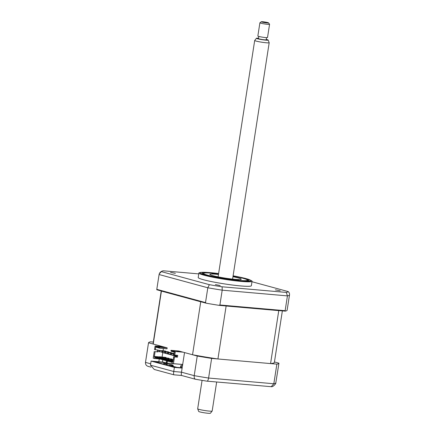 <?xml version="1.0" encoding="UTF-8"?>
<svg xmlns="http://www.w3.org/2000/svg" width="435" height="435" viewBox="0 0 435 435"><rect width="100%" height="100%" fill="white"/><g stroke="black" fill="none" stroke-linecap="round" stroke-linejoin="round"><path stroke-width="0.65" d="M275.404 289.835L280.232 290.797L275.404 289.835M215.385 284.577L220.213 285.539L215.385 284.577M170.553 272.386L175.381 273.343L170.553 272.386M233.106 275.812A25.676 2.218 8.8 0 1 250.544 280.254A25.676 2.218 8.8 0 1 240.713 280.918A25.676 2.218 8.8 0 1 205.2 275.007A25.676 2.218 8.8 0 1 210.35 272.658A25.676 2.218 8.8 0 1 218.609 273.566L210.187 272.631L200.856 272.353L199.257 272.696A26.894 2.322 8.8 0 0 198.904 272.995L198.208 277.486A26.894 2.322 8.8 0 0 212.715 281.842A26.894 2.322 8.8 0 0 240.691 285.931A26.894 2.322 8.8 0 0 251.365 285.719L252.061 281.228A26.894 2.322 8.8 0 0 251.811 280.836L248.641 279.362L244.552 278.204L233.106 275.801M198.904 272.995A26.894 2.322 8.8 0 0 213.411 277.351A26.894 2.322 8.8 0 0 241.387 281.44A26.894 2.322 8.8 0 0 252.061 281.228M218.582 273.735A23.789 2.055 8.8 0 0 211.459 272.962A23.789 2.055 8.8 0 0 202.019 273.147A23.789 2.055 8.8 0 0 214.852 277.003A23.789 2.055 8.8 0 0 239.603 280.613A23.789 2.055 8.8 0 0 249.043 280.428A23.789 2.055 8.8 0 0 233.078 275.98M251.979 281.733L288.16 291.575A64.179 5.541 -171.2 0 1 286.312 292.418L222.111 286.796L222.198 290.178L219.903 304.978L219.061 305.343L285.251 311.139A66.017 5.704 -171.2 0 0 287.116 310.285L289.514 294.935A66.017 5.704 -171.2 0 1 287.432 295.887L222.198 290.178A66.017 5.704 -171.2 0 1 207.81 287.78L159.09 274.528L159.297 273.751L161.412 271.63A64.179 5.541 -171.2 0 1 162.211 271.07A64.179 5.541 -171.2 0 1 163.255 270.787L198.762 273.898M219.903 304.978L285.137 310.693L287.432 295.887L286.312 292.418M285.137 310.693L285.251 311.139M219.061 305.343A66.017 5.704 -171.2 0 1 206.19 303.2L205.516 302.586L207.81 287.78L209.365 284.675L161.412 271.63M206.19 303.2L156.752 289.753L156.796 289.335L205.516 302.586M156.796 289.335L159.09 274.528M288.16 291.575C289.215 292.418 289.666 293.538 289.514 294.935M222.111 286.796A64.179 5.541 -171.2 0 1 209.365 284.675M169.03 365.607L169.09 365.237A6.112 0.527 8.8 0 0 170.77 365.416A6.112 0.527 8.8 0 0 173.195 365.367A6.112 0.527 8.8 0 0 167.122 363.894M166.219 363.758A6.112 0.527 8.8 0 0 163.723 363.464M162.445 362.002A7.335 0.636 -171.2 0 1 165.822 363.073A7.335 0.636 -171.2 0 1 163.767 363.192M182.162 367.831L174.865 367.194L154.479 361.648L163.881 362.469L162.434 362.078L151.097 361.083L174.375 367.417L182.124 368.097L184.527 352.567L197.245 356.026A66.017 5.704 8.8 0 0 211.633 358.424L276.867 364.133A66.017 5.704 8.8 0 0 278.949 363.181L275.703 383.578C274.006 385.861 272.517 386.9 271.25 386.693L206.902 381.152C207.598 381.283 208.164 380.244 208.593 378.042L273.827 383.757L271.25 386.693M276.867 364.133L273.827 383.757A66.017 5.704 8.8 0 0 275.91 382.805M211.633 358.424L208.593 378.042A66.017 5.704 8.8 0 1 194.206 375.65C194.021 377.89 194.543 379.108 195.783 379.304M174.375 367.417L173.744 371.506L181.487 372.186C181.199 374.345 181.254 375.438 181.661 375.465M182.124 368.097L181.487 372.186L194.206 375.65L197.245 356.026M148.601 366.471C146.443 366.025 145.399 364.666 145.486 362.393L150.673 363.807M207 381.185L195.489 379.26L181.585 375.476L173.842 374.801L154.267 369.478L150.461 365.177L173.744 371.506C173.451 373.665 173.511 374.758 173.918 374.785M151.097 361.083L150.461 365.177M153.321 342.062L150.608 341.823A66.017 5.704 8.8 0 0 148.525 342.775L145.486 362.393M148.525 342.775L161.244 346.233L161.2 346.526M158.84 361.762L159.275 358.946M162.434 362.078L162.793 359.75M163.881 362.469L163.62 364.133M176.963 367.374L169.09 365.237M278.949 363.181L274.447 361.958M215.412 273.767L212.149 273.359L215.412 273.767M218.56 273.876A22.25 1.919 8.8 0 0 203.651 273.234A22.25 1.919 8.8 0 0 207.914 275.246A22.25 1.919 8.8 0 0 233.225 279.792A22.25 1.919 8.8 0 0 247.461 280.015A22.25 1.919 8.8 0 0 243.149 278.329A22.25 1.919 8.8 0 0 233.057 276.116M238.554 280.064L235.286 279.656L238.554 280.064M232.964 276.709A15.894 1.37 -171.2 0 1 238.114 277.889A15.894 1.37 -171.2 0 1 241.235 279.221A15.894 1.37 -171.2 0 1 230.381 278.857A15.894 1.37 -171.2 0 1 212.949 275.687A15.894 1.37 -171.2 0 1 209.822 274.354A15.894 1.37 -171.2 0 1 218.468 274.463M173.119 360.202L171.134 359.908L171.026 360.626L173.01 360.919M171.787 360.082L171.673 360.805M171.134 359.908L173.141 360.082M173.201 359.674L168.242 359.12L173.222 359.555M171.749 359.424L171.809 359.016L165.349 358.331L165.24 359.054L168.862 359.495M166.001 358.511L165.887 359.234M171.809 359.016L165.349 358.331M162.456 357.548L168.916 358.233L162.456 357.548L162.347 358.266L165.3 358.647M163.109 357.722L163 358.445M168.187 358.581L168.247 358.174M165.322 358.527L163.016 358.326M159.569 356.76L166.023 357.445L159.569 356.76L159.455 357.483L162.407 357.858M160.216 356.934L160.107 357.657M165.295 357.793L165.354 357.385M162.429 357.744L160.124 357.537M176.692 356.455L163.174 352.589M163.158 352.703L176.702 356.39M162.772 352.671L162.103 356.983M166.023 357.445L165.963 357.853M168.916 358.233L168.856 358.641M168.894 359.294L168.78 360.017L171.085 360.218M168.802 359.903L168.133 359.843L168.78 360.017M159.542 356.901L154.724 356.482L154.262 356.928L155.083 351.632L158.035 351.888L158.313 350.083L154.528 349.599L155.088 345.988L159.427 347.168L167.17 347.848L153.223 344.052A61.373 5.302 -171.2 0 1 153.087 343.59L161.233 290.971M172.929 361.431L154.724 356.482M158.035 351.888L155.083 351.632M157.204 351.665L157.459 350.012M155.36 349.827L155.844 346.695L159.351 347.652L159.427 347.168M168.437 351.828L162.005 351.132L161.82 352.339L162.543 352.535L162.728 351.328L168.437 351.828L168.378 352.225M164.773 352.731L162.543 352.535M162.005 351.132L162.728 351.328M171.33 352.616L164.898 351.92L164.713 353.122L165.436 353.318L165.621 352.116L171.33 352.616L171.27 353.013M167.665 353.514L165.436 353.318M164.898 351.92L165.621 352.116M174.174 353.389L167.79 352.709L167.6 353.911L168.323 354.106L168.514 352.905L174.174 353.399M170.558 354.302L168.323 354.106M167.79 352.709L168.514 352.905M174.114 353.791L170.683 353.492L170.493 354.699L171.216 354.895L171.406 353.688L174.092 353.927M173.451 355.09L171.216 354.895M170.683 353.492L171.406 353.688M161.88 351.942L159.65 351.746L159.835 350.545L165.545 351.045L165.485 351.437M165.545 351.045L159.112 350.344L158.927 351.551L159.65 351.746M159.112 350.344L159.835 350.545M174.033 354.318L173.576 354.28L173.386 355.482L174.109 355.678L174.223 354.955M173.576 354.28L174.016 354.4M174.13 355.547L176.795 355.781M176.773 355.912L174.109 355.678M182.684 364.459L173.451 363.655L174.495 356.912L177.447 357.173L177.725 355.368L174.778 355.107L175.332 351.496L183.081 352.176L178.742 350.996L170.999 350.316L171.232 351.311L174.364 352.165M180.329 351.507L176.844 351.203L180.291 351.768M170.999 350.316L175.332 351.496M153.223 344.052L161.423 291.091A61.373 5.302 -171.2 0 1 161.369 291.01M279.069 310.595A61.373 5.302 -171.2 0 1 278.764 310.623L226.129 306.012A61.373 5.302 -171.2 0 1 225.248 305.881M282.358 310.884L274.387 362.371A61.373 5.302 -171.2 0 1 270.57 363.584L278.764 310.623M270.57 363.584L217.93 358.973L226.129 306.012M201.568 301.944A61.373 5.302 -171.2 0 1 200.742 301.787L161.423 291.091M217.93 358.973A61.373 5.302 -171.2 0 1 192.542 354.748L200.742 301.787M167.17 347.848L167.024 348.81L159.667 348.169L159.351 347.652M163.419 348.495L163.076 350.692M192.542 354.748L183.081 352.176M159.33 346.749L157.649 346.505L159.33 346.749M163.266 346.864L159.781 346.559L163.223 347.13M155.088 345.988L162.831 346.668M155.844 346.695L156.16 347.212L159.667 348.169M176.871 355.292L176.615 356.945L173.663 356.684L172.847 361.98L154.262 356.928M170.922 350.795L174.43 351.752L173.946 354.878L174.778 355.107M177.447 357.173L176.615 356.945M173.663 356.684L174.495 356.912M154.251 351.404L153.207 358.146L154.653 358.538L154.8 357.575L172.157 362.295L172.004 363.258L173.451 363.655M160.096 359.016L154.653 358.538M180.683 367.7L180.623 365.781L181.346 365.976L182.368 364.432M181.4 367.765L181.346 365.976M182.406 366.237L182.276 367.096M166.252 364.851L166.165 361.844L166.888 362.04L166.975 365.047M167.948 361.153L167.073 362.312L167.154 365.096M166.904 360.865L166.165 361.844M168.492 358.195L168.432 358.603M212.155 411.064L210.393 413.25A5.921 0.511 -171.2 0 1 201.905 412.375A5.921 0.511 -171.2 0 1 198.697 411.439L197.68 408.824A7.335 0.636 8.8 0 0 201.65 409.982A7.335 0.636 8.8 0 0 212.155 411.064A7.335 0.636 8.8 0 0 212.171 411.037L216.663 382.028M268.167 40.069L269.183 42.684A7.335 0.636 -171.2 0 1 269.189 42.717A7.335 0.636 -171.2 0 1 258.667 41.662A7.335 0.636 -171.2 0 1 254.692 40.471A7.335 0.636 -171.2 0 1 254.703 40.444L256.471 38.258A5.921 0.511 8.8 0 0 259.673 39.242A5.921 0.511 8.8 0 0 268.167 40.069A5.921 0.511 8.8 0 0 266.236 39.406M258.781 36.431L258.45 38.59A3.91 0.337 8.8 0 0 260.57 39.226A3.91 0.337 8.8 0 0 266.182 39.786L266.514 37.627M268.536 22.87L269.559 24.251A4.888 0.424 -171.2 0 1 269.569 24.289A4.888 0.424 -171.2 0 1 262.555 23.588A4.888 0.424 -171.2 0 1 259.902 22.794A4.888 0.424 -171.2 0 1 259.929 22.756L261.315 21.75A3.67 0.315 8.8 0 0 263.284 22.37A3.67 0.315 8.8 0 0 266.932 22.914A3.67 0.315 8.8 0 0 268.536 22.87A3.67 0.315 8.8 0 0 266.557 22.299A3.67 0.315 8.8 0 0 261.315 21.75M259.902 22.794L257.852 36.034A4.888 0.424 8.8 0 0 260.505 36.828A4.888 0.424 8.8 0 0 267.52 37.53L269.569 24.289M258.504 38.209A5.921 0.511 8.8 0 0 256.471 38.258M202.068 380.386L197.675 408.791A7.335 0.636 8.8 0 0 197.68 408.824M182.363 364.492L167.1 363.154M166.203 363.073L165.817 363.04M159.297 273.751C159.83 272.495 160.803 271.603 162.211 271.07M173.048 366.313L173.195 365.367M165.822 363.073L165.724 363.693M148.09 366.368L150.88 367.129M247.461 280.015L248.075 280.841M203.651 273.234L202.819 273.838M269.189 42.717L232.594 279.112M254.692 40.471L218.098 276.872"/></g></svg>
